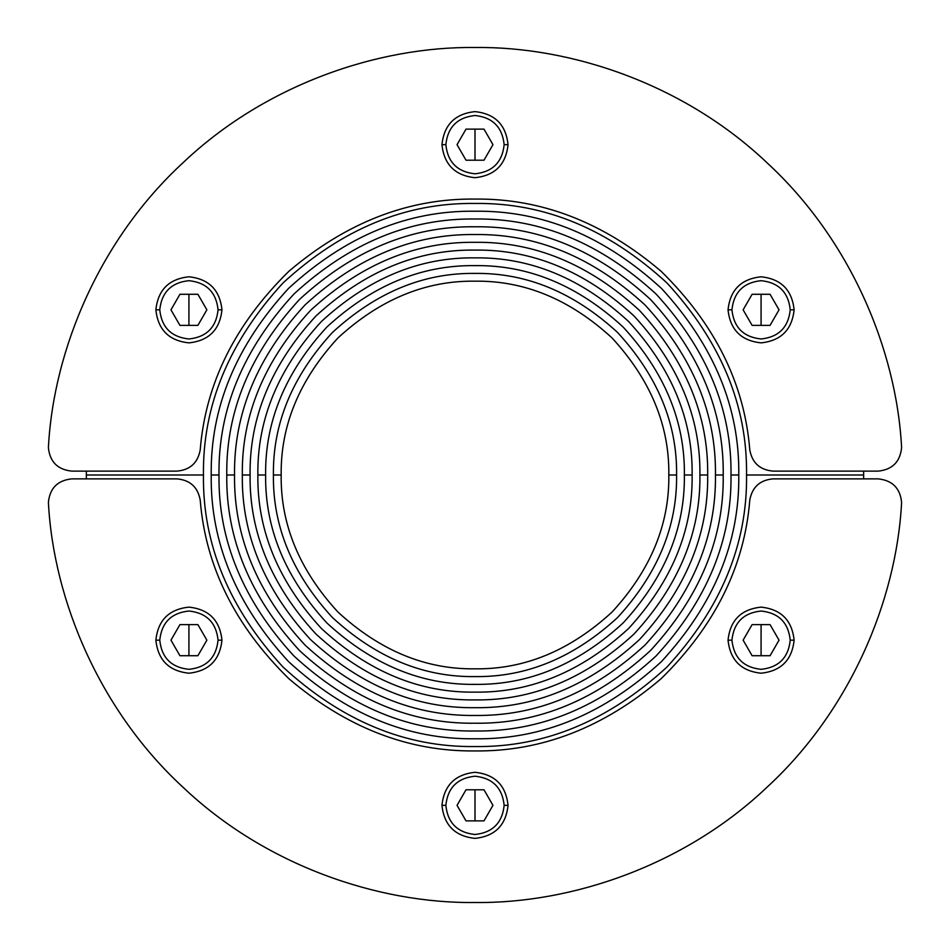 <?xml version="1.0" encoding="UTF-8"?>
<svg xmlns="http://www.w3.org/2000/svg" width="950" height="950" viewBox="0 0 950 950"><rect width="100%" height="100%" fill="white"/><g stroke="black" fill="none" stroke-linecap="round" stroke-linejoin="round"><path stroke-width="1.43" d="M901.526 446.227L901.586 447.794C900.101 461.854 892.323 469.633 878.263 471.117L773.015 471.117C759.905 469.929 752.163 462.864 749.788 449.92C744.479 383.598 714.899 324.021 661.034 271.213C603.547 222.371 541.536 198.324 475 199.072C408.464 198.324 346.453 222.371 288.966 271.213C235.101 324.021 205.521 383.598 200.213 449.92C197.838 462.864 190.095 469.929 176.985 471.117L71.737 471.117C57.677 469.633 49.899 461.854 48.414 447.794L48.474 446.227C53.841 349.469 99.607 239.483 183.065 162.699C265.288 84.597 378.1 46.336 475 47.5C571.9 46.336 684.712 84.597 766.935 162.699C850.393 239.483 896.159 349.469 901.526 446.227L901.586 447.794C900.101 461.854 892.323 469.633 878.263 471.117L773.015 471.117C759.905 469.929 752.163 462.864 749.788 449.92C744.479 383.598 714.899 324.021 661.034 271.213C603.547 222.371 541.536 198.324 475 199.072C408.464 198.324 346.453 222.371 288.966 271.213C235.101 324.021 205.521 383.598 200.213 449.92C197.838 462.864 190.095 469.929 176.985 471.117L71.737 471.117C57.677 469.633 49.899 461.854 48.414 447.794L48.474 446.227C53.841 349.469 99.607 239.483 183.065 162.699C265.288 84.597 378.1 46.336 475 47.5C571.9 46.336 684.712 84.597 766.935 162.699C850.393 239.483 896.159 349.469 901.526 446.227M715.457 475C716.276 413.63 692.799 356.951 645.026 304.974C593.049 257.201 536.37 233.724 475 234.543C413.63 233.724 356.951 257.201 304.974 304.974C257.201 356.951 233.724 413.63 234.543 475L226.777 475C225.922 411.647 250.159 353.139 299.476 299.476C353.139 250.159 411.647 225.922 475 226.777C538.353 225.922 596.861 250.159 650.524 299.476C699.841 353.139 724.078 411.647 723.223 475L715.457 475C716.276 413.63 692.799 356.951 645.026 304.974C593.049 257.201 536.37 233.724 475 234.543C413.63 233.724 356.951 257.201 304.974 304.974C257.201 356.951 233.724 413.63 234.543 475L226.777 475C225.922 411.647 250.159 353.139 299.476 299.476C353.139 250.159 411.647 225.922 475 226.777C538.353 225.922 596.861 250.159 650.524 299.476C699.841 353.139 724.078 411.647 723.223 475L715.457 475L723.223 475C724.078 538.353 699.841 596.861 650.524 650.524C596.861 699.841 538.353 724.078 475 723.223C411.647 724.078 353.139 699.841 299.476 650.524C250.159 596.861 225.922 538.353 226.777 475L234.543 475C233.724 536.37 257.201 593.049 304.974 645.026C356.951 692.799 413.63 716.276 475 715.457C536.37 716.276 593.049 692.799 645.026 645.026C692.799 593.049 716.276 536.37 715.457 475L723.223 475C724.078 538.353 699.841 596.861 650.524 650.524C596.861 699.841 538.353 724.078 475 723.223C411.647 724.078 353.139 699.841 299.476 650.524C250.159 596.861 225.922 538.353 226.777 475L234.543 475C233.724 536.37 257.201 593.049 304.974 645.026C356.951 692.799 413.63 716.276 475 715.457C536.37 716.276 593.049 692.799 645.026 645.026C692.799 593.049 716.276 536.37 715.457 475M684.368 475C685.081 421.562 664.644 372.222 623.046 326.954C577.778 285.356 528.438 264.919 475 265.632C421.562 264.919 372.222 285.356 326.954 326.954C285.356 372.222 264.919 421.562 265.632 475L257.866 475C257.118 419.579 278.314 368.398 321.456 321.456C368.398 278.314 419.579 257.118 475 257.866C530.421 257.118 581.602 278.314 628.544 321.456C671.686 368.398 692.883 419.579 692.134 475L684.368 475C685.081 421.562 664.644 372.222 623.046 326.954C577.778 285.356 528.438 264.919 475 265.632C421.562 264.919 372.222 285.356 326.954 326.954C285.356 372.222 264.919 421.562 265.632 475L257.866 475C257.118 419.579 278.314 368.398 321.456 321.456C368.398 278.314 419.579 257.118 475 257.866C530.421 257.118 581.602 278.314 628.544 321.456C671.686 368.398 692.883 419.579 692.134 475L684.368 475L692.134 475C692.883 530.421 671.686 581.602 628.544 628.544C581.602 671.686 530.421 692.883 475 692.134C419.579 692.883 368.398 671.686 321.456 628.544C278.314 581.602 257.118 530.421 257.866 475L265.632 475C264.919 528.438 285.356 577.778 326.954 623.046C372.222 664.644 421.562 685.081 475 684.368C528.438 685.081 577.778 664.644 623.046 623.046C664.644 577.778 685.081 528.438 684.368 475L692.134 475C692.883 530.421 671.686 581.602 628.544 628.544C581.602 671.686 530.421 692.883 475 692.134C419.579 692.883 368.398 671.686 321.456 628.544C278.314 581.602 257.118 530.421 257.866 475L265.632 475C264.919 528.438 285.356 577.778 326.954 623.046C372.222 664.644 421.562 685.081 475 684.368C528.438 685.081 577.778 664.644 623.046 623.046C664.644 577.778 685.081 528.438 684.368 475M746.546 475C747.484 405.697 720.967 341.691 667.007 282.993C608.309 229.033 544.303 202.516 475 203.454C405.697 202.516 341.691 229.033 282.993 282.993C229.033 341.691 202.516 405.697 203.454 475L86.343 475L86.367 471.117L86.343 475L203.454 475C202.516 544.303 229.033 608.309 282.993 667.007C341.691 720.967 405.697 747.484 475 746.546C544.303 747.484 608.309 720.967 667.007 667.007C720.967 608.309 747.484 544.303 746.546 475C747.484 405.697 720.967 341.691 667.007 282.993C608.309 229.033 544.303 202.516 475 203.454C405.697 202.516 341.691 229.033 282.993 282.993C229.033 341.691 202.516 405.697 203.454 475C202.516 544.303 229.033 608.309 282.993 667.007C341.691 720.967 405.697 747.484 475 746.546C544.303 747.484 608.309 720.967 667.007 667.007C720.967 608.309 747.484 544.303 746.546 475L863.657 475L746.546 475M863.633 471.117L863.633 478.883L863.633 471.117M668.824 475C669.489 425.529 650.56 379.846 612.049 337.951C570.154 299.44 524.471 280.511 475 281.176C425.529 280.511 379.846 299.44 337.951 337.951C299.44 379.846 280.511 425.529 281.176 475L273.41 475C272.721 423.546 292.398 376.034 332.452 332.452C376.034 292.398 423.546 272.721 475 273.41C526.454 272.721 573.966 292.398 617.547 332.452C657.602 376.034 677.279 423.546 676.59 475L668.824 475C669.489 425.529 650.56 379.846 612.049 337.951C570.154 299.44 524.471 280.511 475 281.176C425.529 280.511 379.846 299.44 337.951 337.951C299.44 379.846 280.511 425.529 281.176 475L273.41 475C272.721 423.546 292.398 376.034 332.452 332.452C376.034 292.398 423.546 272.721 475 273.41C526.454 272.721 573.966 292.398 617.547 332.452C657.602 376.034 677.279 423.546 676.59 475L668.824 475L676.59 475C677.279 526.454 657.602 573.966 617.547 617.547C573.966 657.602 526.454 677.279 475 676.59C423.546 677.279 376.034 657.602 332.452 617.547C292.398 573.966 272.721 526.454 273.41 475L281.176 475C280.511 524.471 299.44 570.154 337.951 612.049C379.846 650.56 425.529 669.489 475 668.824C524.471 669.489 570.154 650.56 612.049 612.049C650.56 570.154 669.489 524.471 668.824 475L676.59 475C677.279 526.454 657.602 573.966 617.547 617.547C573.966 657.602 526.454 677.279 475 676.59C423.546 677.279 376.034 657.602 332.452 617.547C292.398 573.966 272.721 526.454 273.41 475L281.176 475C280.511 524.471 299.44 570.154 337.951 612.049C379.846 650.56 425.529 669.489 475 668.824C524.471 669.489 570.154 650.56 612.049 612.049C650.56 570.154 669.489 524.471 668.824 475M699.913 475C700.684 417.596 678.727 364.586 634.03 315.97C585.414 271.272 532.404 249.316 475 250.088C417.596 249.316 364.586 271.272 315.97 315.97C271.272 364.586 249.316 417.596 250.088 475L242.321 475C241.514 415.613 264.231 360.774 310.472 310.472C360.774 264.231 415.613 241.514 475 242.321C534.387 241.514 589.226 264.231 639.528 310.472C685.769 360.774 708.486 415.613 707.679 475L699.913 475C700.684 417.596 678.727 364.586 634.03 315.97C585.414 271.272 532.404 249.316 475 250.088C417.596 249.316 364.586 271.272 315.97 315.97C271.272 364.586 249.316 417.596 250.088 475L242.321 475C241.514 415.613 264.231 360.774 310.472 310.472C360.774 264.231 415.613 241.514 475 242.321C534.387 241.514 589.226 264.231 639.528 310.472C685.769 360.774 708.486 415.613 707.679 475L699.913 475L707.679 475C708.486 534.387 685.769 589.226 639.528 639.528C589.226 685.769 534.387 708.486 475 707.679C415.613 708.486 360.774 685.769 310.472 639.528C264.231 589.226 241.514 534.387 242.321 475L250.088 475C249.316 532.404 271.272 585.414 315.97 634.03C364.586 678.727 417.596 700.684 475 699.913C532.404 700.684 585.414 678.727 634.03 634.03C678.727 585.414 700.684 532.404 699.913 475L707.679 475C708.486 534.387 685.769 589.226 639.528 639.528C589.226 685.769 534.387 708.486 475 707.679C415.613 708.486 360.774 685.769 310.472 639.528C264.231 589.226 241.514 534.387 242.321 475L250.088 475C249.316 532.404 271.272 585.414 315.97 634.03C364.586 678.727 417.596 700.684 475 699.913C532.404 700.684 585.414 678.727 634.03 634.03C678.727 585.414 700.684 532.404 699.913 475M731.001 475C731.88 409.664 706.883 349.327 656.023 293.978C600.673 243.117 540.336 218.12 475 218.999C409.664 218.12 349.327 243.117 293.978 293.978C243.117 349.327 218.12 409.664 218.999 475L211.221 475C210.318 407.681 236.075 345.503 288.479 288.479C345.503 236.075 407.681 210.318 475 211.221C542.319 210.318 604.497 236.075 661.521 288.479C713.925 345.503 739.682 407.681 738.779 475L731.001 475C731.88 409.664 706.883 349.327 656.023 293.978C600.673 243.117 540.336 218.12 475 218.999C409.664 218.12 349.327 243.117 293.978 293.978C243.117 349.327 218.12 409.664 218.999 475L211.221 475C210.318 407.681 236.075 345.503 288.479 288.479C345.503 236.075 407.681 210.318 475 211.221C542.319 210.318 604.497 236.075 661.521 288.479C713.925 345.503 739.682 407.681 738.779 475L731.001 475L738.779 475C739.682 542.319 713.925 604.497 661.521 661.521C604.497 713.925 542.319 739.682 475 738.779C407.681 739.682 345.503 713.925 288.479 661.521C236.075 604.497 210.318 542.319 211.221 475L218.999 475C218.12 540.336 243.117 600.673 293.978 656.023C349.327 706.883 409.664 731.88 475 731.001C540.336 731.88 600.673 706.883 656.023 656.023C706.883 600.673 731.88 540.336 731.001 475L738.779 475C739.682 542.319 713.925 604.497 661.521 661.521C604.497 713.925 542.319 739.682 475 738.779C407.681 739.682 345.503 713.925 288.479 661.521C236.075 604.497 210.318 542.319 211.221 475L218.999 475C218.12 540.336 243.117 600.673 293.978 656.023C349.327 706.883 409.664 731.88 475 731.001C540.336 731.88 600.673 706.883 656.023 656.023C706.883 600.673 731.88 540.336 731.001 475M728.044 309.831C730.146 329.757 741.166 340.765 761.081 342.867C781.007 340.765 792.015 329.757 794.117 309.831C792.015 289.904 781.007 278.896 761.081 276.794C741.166 278.896 730.146 289.904 728.044 309.831L731.939 309.831C733.792 327.406 743.506 337.119 761.081 338.972C778.668 337.119 788.381 327.406 790.234 309.831L794.117 309.831C792.015 289.904 781.007 278.896 761.081 276.794C741.166 278.896 730.146 289.904 728.044 309.831C730.146 329.757 741.166 340.765 761.081 342.867C781.007 340.765 792.015 329.757 794.117 309.831L790.234 309.831C788.381 292.256 778.668 282.53 761.081 280.678C743.506 282.53 733.792 292.256 731.939 309.831C733.792 327.406 743.506 337.119 761.081 338.972C778.668 337.119 788.381 327.406 790.234 309.831C788.381 292.256 778.668 282.53 761.081 280.678C743.506 282.53 733.792 292.256 731.939 309.831L728.044 309.831M761.081 325.375L761.081 294.286L761.081 325.375M752.103 294.286L770.07 294.286L779.036 309.831L770.07 325.375L752.103 325.375L743.126 309.831L752.103 294.286L770.07 294.286L779.036 309.831L770.07 325.375L752.103 325.375L743.126 309.831L752.103 294.286M155.883 309.831C157.985 329.757 168.993 340.765 188.919 342.867C208.834 340.765 219.854 329.757 221.956 309.831C219.854 289.904 208.834 278.896 188.919 276.794C168.993 278.896 157.985 289.904 155.883 309.831L159.766 309.831C161.619 327.406 171.333 337.119 188.919 338.972C206.494 337.119 216.208 327.406 218.061 309.831L221.956 309.831C219.854 289.904 208.834 278.896 188.919 276.794C168.993 278.896 157.985 289.904 155.883 309.831C157.985 329.757 168.993 340.765 188.919 342.867C208.834 340.765 219.854 329.757 221.956 309.831L218.061 309.831C216.208 292.256 206.494 282.53 188.919 280.678C171.333 282.53 161.619 292.256 159.766 309.831C161.619 327.406 171.333 337.119 188.919 338.972C206.494 337.119 216.208 327.406 218.061 309.831C216.208 292.256 206.494 282.53 188.919 280.678C171.333 282.53 161.619 292.256 159.766 309.831L155.883 309.831M188.919 325.375L188.919 294.286L188.919 325.375M179.93 294.286L197.897 294.286L206.874 309.831L197.897 325.375L179.93 325.375L170.964 309.831L179.93 294.286L197.897 294.286L206.874 309.831L197.897 325.375L179.93 325.375L170.964 309.831L179.93 294.286M441.964 144.661C444.066 164.576 455.074 175.596 475 177.697C494.926 175.596 505.934 164.576 508.036 144.661C505.934 124.735 494.926 113.727 475 111.625C455.074 113.727 444.066 124.735 441.964 144.661L445.847 144.661C447.711 162.236 457.425 171.95 475 173.803C492.575 171.95 502.289 162.236 504.153 144.661L508.036 144.661C505.934 124.735 494.926 113.727 475 111.625C455.074 113.727 444.066 124.735 441.964 144.661C444.066 164.576 455.074 175.596 475 177.697C494.926 175.596 505.934 164.576 508.036 144.661L504.153 144.661C502.289 127.086 492.575 117.361 475 115.508C457.425 117.361 447.711 127.086 445.847 144.661C447.711 162.236 457.425 171.95 475 173.803C492.575 171.95 502.289 162.236 504.153 144.661C502.289 127.086 492.575 117.361 475 115.508C457.425 117.361 447.711 127.086 445.847 144.661L441.964 144.661M475 160.206L475 129.117L475 160.206M466.011 129.117L483.989 129.117L492.955 144.661L483.989 160.206L466.011 160.206L457.045 144.661L466.011 129.117L483.989 129.117L492.955 144.661L483.989 160.206L466.011 160.206L457.045 144.661L466.011 129.117M48.474 503.773L48.414 502.206C49.899 488.146 57.677 480.367 71.737 478.883L176.985 478.883C190.095 480.071 197.838 487.136 200.213 500.08C205.521 566.402 235.101 625.979 288.966 678.787C346.453 727.629 408.464 751.676 475 750.928C541.536 751.676 603.547 727.629 661.034 678.787C714.899 625.979 744.479 566.402 749.788 500.08C752.163 487.136 759.905 480.071 773.015 478.883L878.263 478.883C892.323 480.367 900.101 488.146 901.586 502.206L901.526 503.773C896.159 600.531 850.393 710.517 766.935 787.301C684.712 865.403 571.9 903.664 475 902.5C378.1 903.664 265.288 865.403 183.065 787.301C99.607 710.517 53.841 600.531 48.474 503.773L48.414 502.206C49.899 488.146 57.677 480.367 71.737 478.883L176.985 478.883C190.095 480.071 197.838 487.136 200.213 500.08C205.521 566.402 235.101 625.979 288.966 678.787C346.453 727.629 408.464 751.676 475 750.928C541.536 751.676 603.547 727.629 661.034 678.787C714.899 625.979 744.479 566.402 749.788 500.08C752.163 487.136 759.905 480.071 773.015 478.883L878.263 478.883C892.323 480.367 900.101 488.146 901.586 502.206L901.526 503.773C896.159 600.531 850.393 710.517 766.935 787.301C684.712 865.403 571.9 903.664 475 902.5C378.1 903.664 265.288 865.403 183.065 787.301C99.607 710.517 53.841 600.531 48.474 503.773M86.367 478.883L86.343 475L86.367 478.883M221.956 640.169C219.854 620.243 208.834 609.235 188.919 607.133C168.993 609.235 157.985 620.243 155.883 640.169C157.985 660.096 168.993 671.104 188.919 673.206C208.834 671.104 219.854 660.096 221.956 640.169L218.061 640.169C216.208 622.594 206.494 612.881 188.919 611.028C171.333 612.881 161.619 622.594 159.766 640.169L155.883 640.169C157.985 660.096 168.993 671.104 188.919 673.206C208.834 671.104 219.854 660.096 221.956 640.169C219.854 620.243 208.834 609.235 188.919 607.133C168.993 609.235 157.985 620.243 155.883 640.169L159.766 640.169C161.619 657.744 171.333 667.47 188.919 669.322C206.494 667.47 216.208 657.744 218.061 640.169C216.208 622.594 206.494 612.881 188.919 611.028C171.333 612.881 161.619 622.594 159.766 640.169C161.619 657.744 171.333 667.47 188.919 669.322C206.494 667.47 216.208 657.744 218.061 640.169L221.956 640.169M188.919 624.625L188.919 655.714L188.919 624.625M197.897 655.714L179.93 655.714L170.964 640.169L179.93 624.625L197.897 624.625L206.874 640.169L197.897 655.714L179.93 655.714L170.964 640.169L179.93 624.625L197.897 624.625L206.874 640.169L197.897 655.714M794.117 640.169C792.015 620.243 781.007 609.235 761.081 607.133C741.166 609.235 730.146 620.243 728.044 640.169C730.146 660.096 741.166 671.104 761.081 673.206C781.007 671.104 792.015 660.096 794.117 640.169L790.234 640.169C788.381 622.594 778.668 612.881 761.081 611.028C743.506 612.881 733.792 622.594 731.939 640.169L728.044 640.169C730.146 660.096 741.166 671.104 761.081 673.206C781.007 671.104 792.015 660.096 794.117 640.169C792.015 620.243 781.007 609.235 761.081 607.133C741.166 609.235 730.146 620.243 728.044 640.169L731.939 640.169C733.792 657.744 743.506 667.47 761.081 669.322C778.668 667.47 788.381 657.744 790.234 640.169C788.381 622.594 778.668 612.881 761.081 611.028C743.506 612.881 733.792 622.594 731.939 640.169C733.792 657.744 743.506 667.47 761.081 669.322C778.668 667.47 788.381 657.744 790.234 640.169L794.117 640.169M761.081 624.625L761.081 655.714L761.081 624.625M770.07 655.714L752.103 655.714L743.126 640.169L752.103 624.625L770.07 624.625L779.036 640.169L770.07 655.714L752.103 655.714L743.126 640.169L752.103 624.625L770.07 624.625L779.036 640.169L770.07 655.714M508.036 805.339C505.934 785.424 494.926 774.404 475 772.303C455.074 774.404 444.066 785.424 441.964 805.339C444.066 825.265 455.074 836.273 475 838.375C494.926 836.273 505.934 825.265 508.036 805.339L504.153 805.339C502.289 787.764 492.575 778.05 475 776.197C457.425 778.05 447.711 787.764 445.847 805.339L441.964 805.339C444.066 825.265 455.074 836.273 475 838.375C494.926 836.273 505.934 825.265 508.036 805.339C505.934 785.424 494.926 774.404 475 772.303C455.074 774.404 444.066 785.424 441.964 805.339L445.847 805.339C447.711 822.914 457.425 832.639 475 834.492C492.575 832.639 502.289 822.914 504.153 805.339C502.289 787.764 492.575 778.05 475 776.197C457.425 778.05 447.711 787.764 445.847 805.339C447.711 822.914 457.425 832.639 475 834.492C492.575 832.639 502.289 822.914 504.153 805.339L508.036 805.339M475 789.794L475 820.883L475 789.794M483.989 820.883L466.011 820.883L457.045 805.339L466.011 789.794L483.989 789.794L492.955 805.339L483.989 820.883L466.011 820.883L457.045 805.339L466.011 789.794L483.989 789.794L492.955 805.339L483.989 820.883"/></g></svg>
